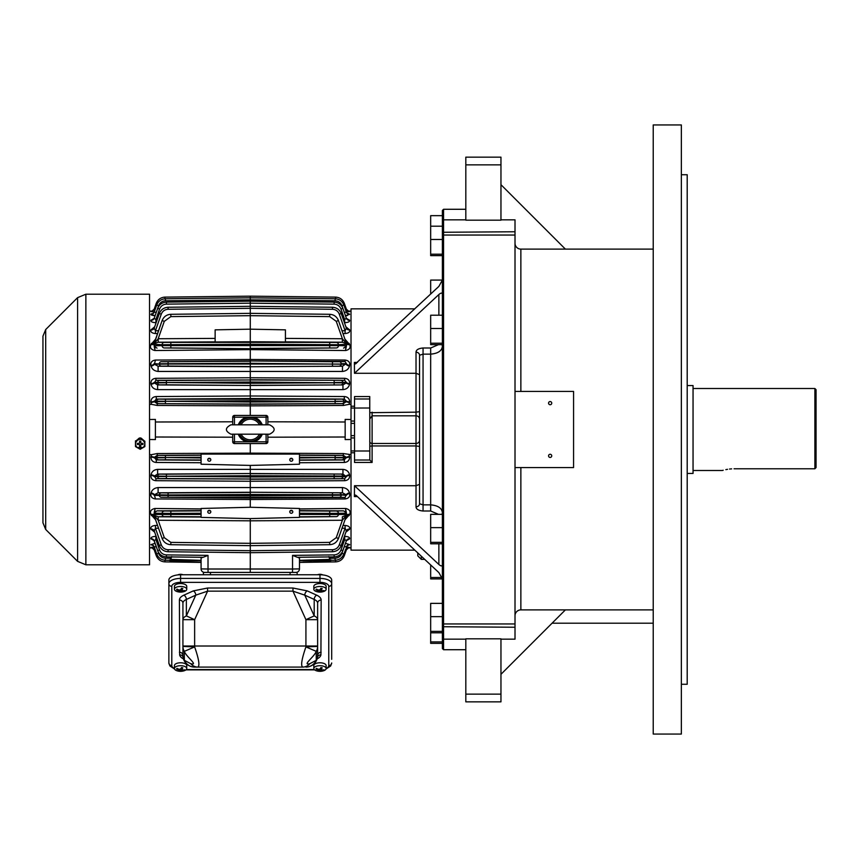<?xml version="1.0" encoding="UTF-8"?>
<svg xmlns="http://www.w3.org/2000/svg" width="859" height="859" viewBox="0 0 859 859"><rect width="100%" height="100%" fill="white"/><g stroke="black" fill="none" stroke-linecap="round" stroke-linejoin="round"><path stroke-width="1.29" d="M262.285 434.182A12.885 12.885 0 0 1 254.124 441.794L246.436 441.794A12.885 12.885 0 0 1 238.276 434.182M238.276 424.818A12.885 12.885 0 0 1 246.436 417.206L254.124 417.206A12.885 12.885 0 0 1 262.285 424.818M267.847 441.848L267.847 441.794A1.761 1.761 0 0 1 266.097 443.555L234.421 443.555M234.421 415.445L266.14 415.445M210.809 459.758A1.525 1.471 0 0 1 209.285 461.229A1.525 1.471 0 0 1 207.76 459.758A1.525 1.471 0 0 1 209.285 458.287A1.525 1.471 0 0 1 210.809 459.758M250.28 465.417L201.081 464.214L201.081 454.1L299.48 454.1L299.48 464.214L250.28 465.417L250.28 473.524L157.605 474.071L154.298 476.069A3.511 1.331 8.3 0 0 151.023 474.726C151.828 471.473 154.029 469.69 157.627 469.379L342.945 469.379C346.531 469.69 348.733 471.473 349.549 474.726L349.634 475.285C349.806 478.527 348.142 480.331 344.652 480.696L344.674 478.699L250.28 479.268L250.28 492.25L158.088 492.787L154.362 494.773A3.511 1.858 12.6 0 0 151.087 492.894C152.022 489.748 154.362 487.966 158.11 487.558L342.451 487.558C346.209 487.966 348.539 489.748 349.473 492.894L349.613 493.517C350.182 496.62 348.679 498.435 345.103 498.95L345.114 497.49L250.28 498.059L250.28 507.272L201.081 508.474L201.081 517.386L250.28 518.589L250.28 520.812L158.196 520.264L154.18 515.379L154.577 516.925L152.913 515.636L154.212 514.487L201.081 514.444M292.801 459.758A1.525 1.471 0 0 1 291.276 461.229A1.525 1.471 0 0 1 289.751 459.758A1.525 1.471 0 0 1 291.276 458.287A1.525 1.471 0 0 1 292.801 459.758M210.809 511.803A1.525 1.471 0 0 1 209.285 513.274A1.525 1.471 0 0 1 208.64 510.471A1.525 1.471 0 0 1 210.809 511.803M250.28 507.272L299.48 508.474L299.48 517.386L250.28 518.589M292.801 511.803A1.525 1.471 0 0 1 291.276 513.274A1.525 1.471 0 0 1 290.299 510.675A1.525 1.471 0 0 1 292.801 511.803M151.989 547.763L150.937 547.516L153.46 547.097M152.601 547.162L151.914 547.247M153.299 545.658L150.926 544.638L155.103 543.296M154.148 540.665L150.948 538.733C150.755 537.337 152.387 536.542 155.844 536.36L155.855 539.409L154.223 540.805L158.013 551.446L153.868 540.204M154.695 532.226L150.948 529.09C150.379 527.029 151.882 525.815 155.458 525.45L157.562 525.461M155.597 519.835L150.873 514.38C149.691 511.352 151.034 509.387 154.888 508.474L154.856 512.308L157.014 510.858L201.081 510.59M158.11 487.558L158.088 492.787L168.096 492.926L168.085 494.967L154.362 494.773L155.458 498.95C151.893 498.435 150.379 496.62 150.948 493.517L151.087 492.894M157.627 469.379L157.605 474.071L166.421 474.189L166.41 476.23L154.298 476.069L155.887 478.699L155.908 480.696C152.419 480.331 150.755 478.527 150.937 475.285L151.023 474.726M201.081 462.722L156.263 462.464C152.827 462.185 151.044 460.392 150.926 457.063L151.506 454.647L157.251 453.541L250.28 453.133L250.28 454.1M149.541 454.647L151.506 454.647M149.541 404.353L151.506 404.353L150.926 401.937C151.044 398.619 152.816 396.815 156.263 396.536L250.28 395.988L250.28 404.063L157.218 403.666L157.251 405.459L250.28 405.867L250.28 415.445M157.014 348.142L154.856 346.692L154.888 345.79L162.115 345.608A2.341 2.212 88.5 0 0 164.305 347.949L250.28 348.7L250.28 360.941L345.114 361.51L345.103 360.05C348.679 360.576 350.182 362.38 349.613 365.483L349.473 366.106C348.539 369.252 346.198 371.034 342.451 371.442L158.11 371.442C154.362 371.034 152.022 369.252 151.087 366.106A3.511 1.858 167.4 0 0 154.362 364.227L158.088 366.213L250.28 366.75L250.28 379.732L344.674 380.301L344.652 378.304C348.153 378.669 349.817 380.473 349.634 383.715L349.549 384.274C348.733 387.527 346.531 389.31 342.945 389.621L157.627 389.621C154.04 389.31 151.828 387.527 151.023 384.274A3.511 1.331 171.7 0 0 154.298 382.931L157.605 384.929L250.28 385.476L250.28 395.988L344.298 396.536C347.745 396.815 349.527 398.619 349.634 401.937L349.055 404.353L343.321 405.459L250.28 405.867L250.28 404.063L341.946 403.601L343.342 403.666L343.321 405.459M151.023 384.274L150.937 383.715C150.755 380.473 152.408 378.669 155.908 378.304L155.887 380.301L154.298 382.931L166.41 382.77L166.421 384.811L157.605 384.929L157.627 389.621M151.087 366.106L150.948 365.483C150.379 362.38 151.882 360.576 155.458 360.05L154.362 364.227L168.085 364.033L168.096 366.074L158.088 366.213L158.11 371.442M344.974 339.165L349.688 344.62C350.869 347.659 349.527 349.624 345.672 350.526L250.28 349.613L154.888 350.526C151.034 349.624 149.691 347.659 150.873 344.62L155.597 339.165M150.948 329.91A3.511 2.899 19.3 0 0 154.223 328.117L159.345 313.514C160.955 309.616 163.865 307.533 168.085 307.254C163.865 307.533 160.955 309.616 159.345 313.514L154.223 328.117L155.447 330.758L155.458 333.55C151.893 333.185 150.379 331.971 150.948 329.91L154.695 326.774M150.937 320.321A3.511 3.211 19.4 0 0 154.212 318.238L157.68 308.381C159.291 304.483 162.201 302.389 166.41 302.121C162.201 302.389 159.291 304.483 157.68 308.381L154.212 318.238L155.887 319.58L155.908 322.683C152.419 322.522 150.755 321.738 150.937 320.321L154.148 318.335M155.103 315.704L150.926 314.362L153.299 313.342M153.46 311.903L150.937 311.484L151.989 311.237M152.258 313.546L151.624 313.75M151.195 314.877L152.344 315.339M153.181 315.511L154.148 315.64M232.714 421.79L155.404 421.994L155.404 419.428L149.541 419.482M232.714 424.818L232.714 417.152M151.506 404.353L157.251 405.459M232.714 437.21L155.404 437.006L155.404 439.572L149.541 439.518M250.28 443.555L250.28 453.133L343.321 453.541L343.342 455.334L346.306 457.342L344.319 459.93L299.48 460.199M232.714 441.848L232.714 434.182M351.02 454.647L343.321 453.541M299.48 462.722L344.298 462.464C347.745 462.185 349.516 460.392 349.634 457.063L349.055 454.647M344.974 519.835L349.688 514.38C350.869 511.352 349.538 509.387 345.672 508.474L345.705 512.308L343.546 510.858L299.48 510.59M345.866 532.226L349.613 529.09C350.182 527.029 348.679 525.815 345.103 525.45L342.999 525.461M349.613 538.733C349.817 537.337 348.185 536.542 344.717 536.36L344.706 539.409L346.338 540.805L342.548 551.446L346.338 540.805A3.511 3.211 19.4 0 1 349.613 538.733L349.549 538.915A3.511 3.221 19.4 0 0 346.263 540.998L346.692 540.204M346.413 540.665L349.549 538.915M347.272 545.658L349.634 544.638L345.458 543.296M348.571 547.763L349.624 547.516L347.1 547.097M347.959 547.162L348.647 547.247M347.39 315.511L346.413 315.64M348.303 313.546L348.937 313.75M347.1 311.903L349.624 311.484L348.518 311.248M345.458 315.704L349.634 314.362L347.272 313.342M349.634 320.321A3.511 3.211 160.6 0 1 346.349 318.238L342.891 308.381C341.27 304.483 338.36 302.389 334.151 302.121C338.36 302.389 341.27 304.483 342.891 308.381L346.349 318.238L344.674 319.58L344.652 322.683C348.142 322.522 349.806 321.738 349.634 320.321L346.413 318.335M349.613 329.91A3.511 2.899 160.7 0 1 346.338 328.117L341.216 313.514C339.606 309.616 336.696 307.533 332.487 307.254C336.696 307.533 339.606 309.616 341.216 313.514L346.338 328.117L345.114 330.758L345.103 333.55C348.679 333.185 350.182 331.971 349.613 329.91L345.866 326.774M351.02 404.353L349.055 404.353M267.847 421.79L345.157 421.994L345.157 419.428L351.02 419.482L351.02 308.853L414.822 308.853M267.847 424.818L267.847 417.152M267.847 437.21L345.157 437.006L345.157 439.572L351.02 439.518L351.02 452.768L351.02 450.954L354.531 450.954L354.531 460.016L369.832 460.016L369.757 398.984L354.531 398.984L354.531 450.996L369.757 450.996M267.847 434.182L267.847 441.794A1.761 1.761 0 0 1 266.097 443.555L266.14 443.555M150.926 457.063A3.511 0.816 -175.2 0 1 154.212 457.879L165.433 457.729L165.443 459.78L156.252 459.93L201.081 460.199M157.251 453.541L157.218 455.334L165.443 455.442L165.433 457.493L154.255 457.342L156.252 459.93L156.263 462.464M157.014 510.858L170.855 511.062L170.844 513.403L154.888 513.21L154.856 512.308M208.018 555.376L203.153 557.298L166.41 556.879C162.566 556.686 159.763 554.871 158.013 551.446L157.68 550.619L159.581 550.007C160.837 553.056 163.113 554.689 166.41 554.903L208.018 555.376L208.018 569.012L250.28 569.012L250.28 572.405M156.252 546.56L158.614 553.336C159.881 556.374 162.158 558.006 165.443 558.221L165.433 560.24C161.224 559.961 158.314 557.878 156.703 553.98C158.314 557.878 161.224 559.961 165.433 560.24L201.081 560.626L201.081 562.291L164.982 561.893C160.773 561.625 157.863 559.531 156.241 555.633C157.863 559.531 160.773 561.625 164.982 561.893C160.773 561.625 157.863 559.531 156.241 555.633C157.863 559.531 160.773 561.625 164.982 561.893L201.081 562.409L201.081 568.894L201.081 558.2L202.692 557.287M171.703 556.589L170.748 559.381L201.081 560.358L201.081 558.2M158.55 528.274L155.447 528.242L161.267 544.831L159.345 545.486C160.955 549.384 163.865 551.467 168.085 551.746C163.865 551.467 160.955 549.384 159.345 545.486L154.362 531.292A3.511 2.91 -19.3 0 0 151.087 529.488M154.577 516.925L162.115 538.432C163.725 542.33 166.635 544.423 170.844 544.703C166.635 544.423 163.725 542.33 162.115 538.432L154.556 516.86M154.18 515.379L158.196 516.785L201.081 517.043M162.115 538.432L164.305 537.68L158.196 520.264L158.196 516.785L164.305 516.624A2.341 2.212 -91.5 0 1 162.115 514.283L162.115 513.392A2.341 2.212 91.5 0 1 164.305 511.051M150.948 493.517A3.511 1.868 12.8 0 1 154.223 495.418L250.28 495.707L250.28 498.059L161.267 497.297A2.051 1.933 -91.9 0 1 159.345 495.246L159.345 494.945A2.051 1.933 91.9 0 1 161.267 492.894M150.937 475.285A3.511 1.353 8.4 0 1 154.212 476.648L166.41 476.477L166.421 478.527L155.887 478.699L250.28 479.021L166.421 478.527M201.081 455.077L157.218 455.334L154.255 457.342A3.511 0.805 -175.3 0 0 150.98 456.537M154.212 514.487L154.545 510.675L154.888 513.21M154.545 510.675L153.879 514.852M154.008 516.667L154.148 515.421M155.458 525.45L155.447 528.242L154.223 530.883A3.511 2.899 -19.3 0 0 150.948 529.09M169.438 556.922L170.748 559.381L196.861 560.218M156.263 546.582L154.255 547.022L153.17 545.508M158.614 553.336L156.703 553.98L154.212 546.893A3.511 3.404 160.6 0 0 150.926 544.638M170.597 559.821L170.114 561.206L201.081 562.162M169.427 559.939L170.114 561.206L169.427 559.939M155.275 549.921L154.223 549.9L152.043 547.752M157.283 555.301L156.241 555.633L154.062 549.513M156.241 555.633L154.223 549.9L151.893 547.731M197.591 562.044L188.454 561.765M175.44 561.367L170.114 561.206M155.404 437.006L155.404 421.994M161.267 544.831C162.523 547.881 164.799 549.513 168.096 549.728L250.28 550.673L250.28 569.012L292.543 569.012L292.5 572.405M250.28 552.691L168.085 551.746L168.096 549.728L250.28 550.673L250.28 552.691L332.487 551.746C336.696 551.467 339.606 549.384 341.216 545.486C339.606 549.384 336.696 551.467 332.487 551.746L250.28 552.691M342.011 528.274L345.114 528.242L339.294 544.831C338.038 547.881 335.762 549.513 332.476 549.728L250.28 550.673L250.28 543.328L250.28 545.648L170.844 544.703L170.855 542.383L250.28 543.328L250.28 520.812L342.365 520.264L346.381 515.379L345.994 516.925L347.648 515.636L346.349 514.487L299.48 514.444M168.096 497.275L339.294 497.297A2.051 1.933 -88.1 0 0 341.216 495.246L250.28 495.707L250.28 494.483L168.085 494.967L168.096 497.275L161.267 497.297M168.096 492.926L250.28 492.432L250.28 494.483L346.198 494.773A3.511 1.858 167.4 0 1 349.473 492.894M342.451 487.558L342.473 492.787L250.28 492.25L342.473 492.787L346.198 494.773L345.114 497.49L339.294 497.297M166.421 474.189L250.28 473.524L342.956 474.071L346.349 476.648L250.28 476.97L250.28 475.736L166.41 476.23L250.28 476.97L250.28 479.021L344.674 478.699L346.349 476.648A3.511 1.353 171.6 0 1 349.634 475.285M342.945 469.379L342.956 474.071L250.28 473.685L250.28 475.736L346.263 476.069A3.511 1.331 171.7 0 1 349.549 474.726M150.873 514.38A3.511 2.437 160.7 0 1 153.278 514.713M151.313 515.583A3.511 2.48 160.7 0 1 152.913 515.636M150.948 538.733A3.511 3.211 160.6 0 1 154.223 540.805M151.023 538.915A3.511 3.221 160.6 0 1 154.298 540.998M150.98 544.767A3.511 3.415 160.6 0 1 154.255 547.022M150.937 547.516A3.511 3.5 160.6 0 1 154.212 549.857M150.948 547.57A3.511 3.5 160.6 0 1 154.223 549.9M215.137 341.871L158.196 342.215L154.18 343.707L158.196 338.736L215.137 338.392M250.28 297.826L335.128 298.76C339.337 299.039 342.247 301.122 343.868 305.02C342.247 301.122 339.337 299.039 335.128 298.76L335.117 300.779L250.28 299.845L165.443 300.779L165.433 298.76C161.224 299.039 158.314 301.122 156.703 305.02C158.314 301.122 161.224 299.039 165.433 298.76L250.28 297.826L250.28 303.195L166.421 304.129L166.41 302.121L250.28 301.176L250.28 308.327L168.096 309.272L168.085 307.254L250.28 306.309L250.28 315.672L170.855 316.617L170.844 314.297L250.28 313.352L250.28 329.18L285.424 329.845L285.424 341.968L250.28 341.764L250.28 329.18L215.137 329.845L215.137 341.968L250.28 341.764L250.28 344.255L162.115 344.717A2.341 2.212 -88.5 0 1 164.305 342.376L158.196 342.215L158.196 338.736L164.305 321.32L162.115 320.568C163.725 316.67 166.635 314.577 170.844 314.297C166.635 314.577 163.725 316.67 162.115 320.568L154.599 342.011M344.298 396.536L344.319 399.07L335.117 399.22L335.128 401.271L343.868 401.228L346.36 401.121L344.319 399.07L250.28 398.512L156.252 399.07L154.255 401.658L165.433 401.507L165.443 403.558M156.263 396.536L156.252 399.07L165.443 399.22L165.433 401.271L154.212 401.121A3.511 0.816 -4.8 0 1 150.926 401.937M166.421 380.473L250.28 379.979L155.887 380.301L166.421 380.473L166.41 382.523L154.212 382.352A3.511 1.353 171.6 0 1 150.937 383.715M349.473 366.106A3.511 1.858 12.6 0 1 346.198 364.227L250.28 363.293L159.345 363.754A2.051 1.933 -88.1 0 1 161.267 361.703L250.28 361.242L250.28 366.568L168.096 366.074M150.873 344.62A3.511 2.437 -160.7 0 0 153.278 344.287L162.115 344.717L162.115 345.608L170.844 345.597L170.855 347.938L164.305 347.949M154.18 343.621L162.115 320.568M155.275 309.079L154.212 309.143L156.241 303.367C157.863 299.469 160.773 297.375 164.982 297.107C160.773 297.375 157.863 299.469 156.241 303.367C157.863 299.469 160.773 297.375 164.982 297.107C160.773 297.375 157.863 299.469 156.241 303.367L154.223 309.1L156.241 303.367L157.283 303.699M150.98 314.233A3.511 3.415 19.4 0 0 154.255 311.978L156.703 305.02L158.614 305.664L156.252 312.44M150.926 314.362A3.511 3.404 19.4 0 0 154.212 312.107L156.263 312.418M154.148 343.579L154.577 342.075M153.278 344.287L152.913 343.364L154.008 342.333M153.879 344.148L154.545 348.324L154.212 344.513M154.888 345.79L154.545 348.324M150.98 402.463A3.511 0.805 -4.7 0 0 154.255 401.658L157.218 403.666L250.28 404.213L343.342 403.666L346.306 401.658A3.511 0.805 -175.3 0 0 349.592 402.463M349.549 384.274A3.511 1.331 8.3 0 1 346.263 382.931L342.956 384.929L250.28 385.476L166.421 384.811M349.634 383.715A3.511 1.353 8.4 0 1 346.349 382.352L344.674 380.301L250.28 379.979L250.28 385.315L342.956 384.929L342.945 389.621M250.28 366.75L342.473 366.213L250.28 366.75M161.267 361.703L250.28 360.941L332.476 361.725L332.476 366.074M343.546 348.142L345.705 346.692L345.683 345.79L338.457 345.608A2.341 2.212 91.5 0 1 336.256 347.949L250.28 348.7L170.855 347.938M349.688 344.62A3.511 2.437 -19.3 0 1 347.283 344.287L338.457 344.717A2.341 2.212 -91.5 0 0 336.256 342.376L329.706 342.387L329.716 345.597L338.457 345.608L338.457 344.717L250.28 344.255L250.28 348.41L336.256 347.949M164.992 298.782L164.982 297.107L250.28 296.172L250.28 298.18M151.85 311.269L154.223 309.1A3.511 3.5 19.4 0 1 150.948 311.43M154.212 309.143A3.511 3.5 19.4 0 1 150.937 311.484M153.868 318.796L154.298 318.002A3.511 3.221 19.4 0 1 151.023 320.085M154.319 327.827L154.362 327.708A3.511 2.91 19.3 0 1 151.087 329.512M151.313 343.417A3.511 2.48 -160.7 0 0 152.913 343.364M154.888 350.526L154.856 346.692M150.948 365.483A3.511 1.868 167.2 0 0 154.223 363.582L159.345 364.055A2.051 1.933 88.1 0 0 161.267 366.106M204.603 572.405A3.511 3.511 0 0 1 201.081 568.894L208.018 569.012L208.061 572.405M234.464 443.555A1.761 1.761 0 0 1 232.714 441.794A1.761 1.761 0 0 0 234.464 443.555L234.464 441.794L246.436 441.794M246.436 417.206L232.714 417.206A1.761 1.761 0 0 1 234.464 415.445L234.464 424.818M349.634 457.063A3.511 0.816 -4.8 0 0 346.36 457.879L335.128 457.729L335.117 459.78L344.319 459.93L344.298 462.464M299.48 455.077L343.342 455.334L335.117 455.442L335.128 457.493L346.306 457.342A3.511 0.805 -4.7 0 1 349.592 456.537M343.546 510.858L329.706 511.062L329.716 513.403L345.683 513.21L345.705 512.308M334.151 556.879C337.995 556.686 340.798 554.871 342.548 551.446L342.891 550.619L340.98 550.007C339.724 553.056 337.447 554.689 334.151 554.903L334.151 556.879L297.407 557.298L292.543 555.376L292.543 569.012L299.48 568.894L299.48 558.2L297.869 557.287M335.128 560.24C339.337 559.961 342.247 557.878 343.868 553.98C342.247 557.878 339.337 559.961 335.128 560.24L299.48 560.626L335.128 560.24L335.117 558.221L330.382 558.275L329.813 559.381L299.48 560.358M295.968 572.405A3.511 3.511 0 0 0 299.48 568.894L299.48 562.409L335.579 561.893C339.788 561.625 342.709 559.531 344.319 555.633C342.709 559.531 339.788 561.625 335.579 561.893C339.788 561.625 342.709 559.531 344.319 555.633C342.709 559.531 339.788 561.625 335.579 561.893L299.48 562.291L330.447 561.206L331.134 559.939L330.447 561.206L329.974 559.821M346.553 516.667L346.381 515.293L342.365 516.785L342.365 520.264L336.256 537.68L338.457 538.432C336.846 542.33 333.926 544.423 329.716 544.703C333.926 544.423 336.846 542.33 338.457 538.432L345.973 516.989M345.683 513.21L346.016 510.675L346.349 514.487M346.016 510.675L346.682 514.852M341.216 545.486L346.338 530.883L341.216 545.486L339.294 544.831M345.103 525.45L345.114 528.242L346.338 530.883A3.511 2.899 -160.7 0 1 349.613 529.09M328.857 556.589L329.813 559.381L303.699 560.218M331.123 556.922L330.382 558.275M344.319 546.56L341.946 553.336L343.868 553.98L347.39 545.508M344.309 546.582L346.36 546.893A3.511 3.404 19.4 0 1 349.634 544.638M343.278 555.301L344.319 555.633L346.499 549.513M345.286 549.921L346.349 549.857A3.511 3.5 19.4 0 1 349.624 547.516M302.969 562.044L311.516 561.775M325.121 561.367L330.447 561.206M345.157 437.006L345.157 421.994M250.28 545.648L329.716 544.703L329.706 542.383L250.28 543.328M339.294 492.894A2.051 1.933 88.1 0 1 341.216 494.945L346.338 495.418A3.511 1.868 167.2 0 1 349.613 493.517M349.688 514.38A3.511 2.437 19.3 0 0 347.283 514.713M349.248 515.583A3.511 2.48 19.3 0 0 347.648 515.636M346.241 531.173L346.198 531.292A3.511 2.91 -160.7 0 1 349.473 529.488M349.592 544.767A3.511 3.415 19.4 0 0 346.306 547.022M349.613 547.57A3.511 3.5 19.4 0 0 346.338 549.9L348.711 547.731L346.338 549.9M285.424 341.871L342.365 342.215L346.381 343.707L342.365 338.736L285.424 338.392M336.256 342.376L342.365 342.215L342.365 338.736L336.256 321.32L338.457 320.568C336.846 316.67 333.926 314.577 329.716 314.297C333.926 314.577 336.846 316.67 338.457 320.568L346.488 343.686L338.457 320.568M349.634 401.937A3.511 0.816 -175.2 0 1 346.36 401.121L335.128 401.507L335.117 403.558M334.14 380.473L334.151 382.523L346.349 382.352L346.263 382.931L334.151 382.77L334.14 384.811M339.294 366.106A2.051 1.933 91.9 0 0 341.216 364.055L168.085 364.033L168.096 361.725M349.613 311.43A3.511 3.5 160.6 0 1 346.338 309.1L344.319 303.367C342.709 299.469 339.788 297.375 335.579 297.107C339.788 297.375 342.709 299.469 344.319 303.367C342.709 299.469 339.788 297.375 335.579 297.107C339.788 297.375 342.709 299.469 344.319 303.367L346.338 309.1L344.319 303.367L343.278 303.699M349.624 311.484A3.511 3.5 160.6 0 1 346.349 309.143L345.286 309.079M344.319 312.418L346.36 312.107L343.868 305.02L341.946 305.664L344.319 312.44M347.283 344.287L347.648 343.364L346.553 342.333M346.682 344.148L346.016 348.324L346.349 344.513M345.683 345.79L346.016 348.324M349.613 365.483A3.511 1.868 12.8 0 1 346.338 363.582L341.216 363.754A2.051 1.933 -91.9 0 0 339.294 361.703L345.114 361.51L346.338 363.582L342.473 366.213L342.451 371.442M329.716 314.297L250.28 313.352L329.716 314.297L329.706 316.617L336.256 321.32M250.28 308.327L332.476 309.272L332.487 307.254L250.28 306.309M250.28 303.195L334.14 304.129L334.151 302.121L250.28 301.176M335.579 298.782L335.579 297.107L250.28 296.172M347.39 313.492L346.306 311.978A3.511 3.415 160.6 0 0 349.592 314.233M346.36 312.107A3.511 3.404 160.6 0 0 349.634 314.362M346.692 318.796L346.263 318.002A3.511 3.221 160.6 0 0 349.549 320.085M346.241 327.827L346.198 327.708A3.511 2.91 160.7 0 0 349.473 329.512M349.248 343.417A3.511 2.48 -19.3 0 1 347.648 343.364M345.672 350.526L345.705 346.692M254.124 417.206L267.847 417.206A1.761 1.761 0 0 0 266.097 415.445L266.097 424.818M210.144 458.545A1.525 1.471 0 0 1 208.426 458.545M210.144 510.59A1.525 1.471 0 0 1 208.426 510.59M292.146 510.59A1.525 1.471 0 0 1 290.417 510.59M292.146 458.545A1.525 1.471 0 0 1 290.417 458.545M239.543 434.182A11.715 11.715 0 0 0 261.018 434.182A11.715 11.715 0 0 1 239.543 434.182M261.018 424.818A11.715 11.715 0 0 0 239.543 424.818A11.715 11.715 0 0 1 261.018 424.818M42.95 522.841L42.95 336.159L45.699 329.534L45.699 529.466L42.95 522.841M143.324 447.507L137.021 447.507M136.656 441.311C138.997 436.791 141.338 436.791 143.689 441.311M85.868 564.793L149.541 564.793L149.541 294.207L85.868 294.207L85.868 564.793L77.589 561.356L77.589 297.643L45.699 329.534M143.238 447.56L137.107 447.56M135.486 441.204L140.178 438.519L144.86 441.204L144.86 446.583L140.178 449.278L135.486 446.583L135.486 440.828M140.178 438.519L143.442 440.012M136.914 440.012L140.178 438.144M140.178 448.495A4.563 4.542 0 0 1 136.216 441.676A4.563 4.542 0 0 1 144.129 441.676A4.563 4.542 0 0 1 140.178 448.495M139.588 444.93L139.588 446.744L140.758 446.744L140.758 444.93A0.591 0.58 0 0 1 141.348 444.35L142.981 444.35L142.981 443.362L141.348 443.362A0.591 0.58 180 0 1 140.758 442.782L140.758 441.15L139.588 441.15L139.588 442.782A0.591 0.58 180 0 1 138.997 443.362L137.365 443.362L137.365 444.532L138.997 444.35A0.591 0.58 0 0 1 139.588 444.93L139.588 446.562L140.758 446.562L140.758 444.93M139.588 445.112A0.591 0.58 180 0 0 138.997 444.532M141.348 444.35L142.981 444.532L142.981 443.362M141.348 444.532A0.591 0.58 180 0 0 140.758 445.112M137.365 443.362L137.365 444.35L138.997 444.35M140.758 442.6L140.758 441.15M139.588 441.15L139.588 442.6M197.828 574.746L306.459 574.757A11.715 11.715 0 0 0 305.922 574.746L306.341 574.757M302.733 574.746L297.139 574.746L297.139 572.405L210.455 572.405L210.455 574.746L205.688 574.757M294.25 574.757L294.873 574.757M194.102 574.757L194.639 574.746A11.715 11.715 0 0 0 194.102 574.757L194.22 574.757M309.863 663.663L316.241 660.324L316.241 651.358C314.34 656.845 301.638 665.811 309.863 663.663A11.715 10.083 90 0 1 302.733 667.089L194.639 667.089L302.733 667.089C300.618 665.865 301.681 659.143 305.922 646.902L305.922 619.672L292.973 591.153L292.973 588.018L307.264 590.895L316.692 595.169A15.226 6.915 0 0 1 321.148 600.054L320.922 654.88A15.043 6.829 0 0 1 317.089 658.917M317.637 646.408A11.715 10.437 180 0 1 316.241 651.358L305.922 646.902L317.637 646.408L317.637 603.19L317.637 655.385A11.715 11.715 0 0 1 305.922 667.089A11.715 11.715 0 0 0 317.454 657.403L317.637 655.385A3.511 3.135 180 0 1 321.148 652.249M183.472 658.917A15.043 6.829 0 0 1 179.638 654.88L179.413 600.054A15.226 6.915 0 0 1 183.869 595.169L193.296 590.895L207.588 588.018L207.588 591.153L194.639 619.672L182.924 619.672L182.924 603.19L182.924 646.408L182.924 619.672A11.715 5.315 180 0 1 186.36 615.903L195.777 595.147L186.36 599.432L186.36 615.903L194.639 619.672L194.639 646.011L317.637 646.011M182.924 646.408A11.715 10.437 180 0 0 184.331 651.358L184.331 660.324A11.715 11.382 90 0 0 194.639 667.089A11.715 11.715 0 0 1 182.924 655.385L182.924 646.408L194.639 646.902C198.88 659.121 199.943 665.854 197.828 667.089A11.715 10.083 90 0 1 190.698 663.663C198.923 665.811 186.22 656.834 184.331 651.358L194.639 646.902L194.639 646.011L182.924 646.011M174.527 668.989L169.867 665.94L168.869 662.965L168.869 583.733A11.715 5.315 0 0 1 180.583 578.418L319.978 578.418A11.715 5.315 0 0 1 331.692 583.733L331.692 659.315M326.13 668.431A8.783 3.984 180 0 0 328.761 665.575L328.761 586.343A2.931 2.609 0 0 0 331.692 583.733L331.692 580.083A11.715 5.315 180 0 0 319.978 574.757L180.583 574.757A11.715 5.315 180 0 0 168.869 580.083L168.869 583.733A2.931 2.609 0 0 0 171.8 586.343L171.8 665.575A8.783 3.984 180 0 0 174.431 668.431M179.413 652.249A3.511 3.135 180 0 1 182.924 655.385A11.715 10.437 0 0 0 184.331 660.324L190.698 663.663M307.264 590.895A3.511 2.212 114.4 0 0 304.784 595.147L314.201 615.903L314.201 599.432L304.784 595.147L292.973 591.153L207.588 591.153L195.777 595.147A3.511 2.212 -114.4 0 0 193.296 590.895M314.201 615.903L305.922 619.672L317.637 619.672A11.715 5.315 0 0 0 314.201 615.903M317.465 657.382L317.465 657.382A3.511 3.125 -170.1 0 1 320.922 654.88M179.638 654.88A3.511 3.125 170.1 0 1 183.107 657.403L183.096 657.382M317.637 655.385A11.715 10.437 0 0 1 316.241 660.324A11.715 11.382 90 0 1 305.922 667.089M177.051 591.55A11.639 11.639 0 0 0 184.116 591.55A6.153 2.792 180 0 0 186.736 589.263L186.736 586.343A6.153 2.792 180 0 0 180.583 583.551A6.153 2.792 180 0 0 174.431 586.343L174.431 589.263A6.153 2.792 180 0 0 177.051 591.55A6.153 2.792 180 0 0 178.232 591.84M179.22 591.336L178.586 590.648L179.22 591.336A11.618 3.951 100.6 0 1 178.371 591.744A10.899 8.977 42.3 0 0 179.671 591.991A11.618 3.951 -79.4 0 0 180.519 591.583L180.519 590.176L181.861 589.854M181.947 589.006L181.947 590.015A11.618 3.951 -79.4 0 0 182.795 588.544A10.899 8.977 -137.7 0 1 181.496 588.308A11.618 3.951 100.6 0 1 180.648 589.768L179.123 590.058A11.618 9.567 -137.7 0 1 177.061 589.134A10.899 3.704 100.6 0 1 176.524 589.725A11.618 9.567 42.3 0 0 178.586 590.648L178.586 589.854M181.947 590.015L182.58 590.702L181.947 590.015M182.054 590.573L182.054 591.293A11.618 9.567 42.3 0 0 184.105 591.153A10.899 3.704 -79.4 0 0 184.642 590.562A11.618 9.567 -137.7 0 1 182.58 590.702M182.054 591.293L180.519 591.583M186.736 589.263A6.153 2.792 180 0 0 180.583 586.472A6.153 2.792 180 0 0 174.431 589.263M179.306 591.035L179.671 591.991M179.671 591.11L180.519 590.176M177.834 574.907A3.511 1.6 0 0 1 183.031 574.757M177.051 670.782A11.639 11.639 0 0 0 184.116 670.782A6.153 2.792 180 0 0 186.736 668.495L186.736 665.575A6.153 2.792 180 0 0 180.583 662.783A6.153 2.792 180 0 0 174.431 665.575L174.431 668.495A6.153 2.792 180 0 0 177.051 670.782A6.153 2.792 180 0 0 178.232 671.083M179.22 670.578L178.586 669.88L179.22 670.578A11.618 3.951 100.6 0 1 178.371 670.976A10.899 8.977 42.3 0 0 179.671 671.223A11.618 3.951 -79.4 0 0 180.519 670.815L180.519 669.408L181.861 669.097M181.947 668.238L181.947 669.247A11.618 3.951 -79.4 0 0 182.795 667.787A10.899 8.977 -137.7 0 1 181.496 667.54A11.618 3.951 100.6 0 1 180.648 669L179.123 669.29A11.618 9.567 -137.7 0 1 177.061 668.377A10.899 3.704 100.6 0 1 176.524 668.968A11.618 9.567 42.3 0 0 178.586 669.88L178.586 669.097M181.947 669.247L182.58 669.945L181.947 669.247M182.054 669.805L182.054 670.535A11.618 9.567 42.3 0 0 184.105 670.385A10.899 3.704 -79.4 0 0 184.642 669.795A11.618 9.567 -137.7 0 1 182.58 669.945M182.054 670.535L180.519 670.815M186.736 668.495A6.153 2.792 180 0 0 180.583 665.704A6.153 2.792 180 0 0 174.431 668.495M179.306 670.278L179.671 671.223M179.671 670.342L180.519 669.408M316.445 591.55A11.639 11.639 0 0 0 323.51 591.55A6.153 2.792 180 0 0 326.13 589.263L326.13 586.343A6.153 2.792 180 0 0 319.978 583.551A6.153 2.792 180 0 0 313.825 586.343L313.825 589.263A6.153 2.792 180 0 0 316.445 591.55A6.153 2.792 180 0 0 317.626 591.84M318.614 591.336L317.98 590.648L318.614 591.336A11.618 3.951 100.6 0 1 317.766 591.744A10.899 8.977 42.3 0 0 319.065 591.991A11.618 3.951 -79.4 0 0 319.913 591.583L319.913 590.176L321.255 589.854M321.341 589.006L321.341 590.015A11.618 3.951 -79.4 0 0 322.189 588.544A10.899 8.977 -137.7 0 1 320.89 588.308A11.618 3.951 100.6 0 1 320.042 589.768L318.517 590.058A11.618 9.567 -137.7 0 1 316.456 589.134A10.899 3.704 100.6 0 1 315.919 589.725A11.618 9.567 42.3 0 0 317.98 590.648L317.98 589.854M321.341 590.015L321.975 590.702L321.341 590.015M321.438 590.573L321.438 591.293A11.618 9.567 42.3 0 0 323.499 591.153A10.899 3.704 -79.4 0 0 324.036 590.562A11.618 9.567 -137.7 0 1 321.975 590.702M321.438 591.293L319.913 591.583M326.13 589.263A6.153 2.792 180 0 0 319.978 586.472A6.153 2.792 180 0 0 313.825 589.263M318.7 591.035L319.065 591.991M319.065 591.11L319.913 590.176M317.529 574.757A3.511 1.6 0 0 1 322.726 574.907M316.445 670.782A11.639 11.639 0 0 0 323.51 670.782A6.153 2.792 180 0 0 326.13 668.495L326.13 665.575A6.153 2.792 180 0 0 319.978 662.783A6.153 2.792 180 0 0 313.825 665.575L313.825 668.495A6.153 2.792 180 0 0 316.445 670.782A6.153 2.792 180 0 0 317.626 671.083M318.614 670.578L317.98 669.88L318.614 670.578A11.618 3.951 100.6 0 1 317.766 670.976A10.899 8.977 42.3 0 0 319.065 671.223A11.618 3.951 -79.4 0 0 319.913 670.815L319.913 669.408L321.255 669.097M321.341 668.238L321.341 669.247A11.618 3.951 -79.4 0 0 322.189 667.787A10.899 8.977 -137.7 0 1 320.89 667.54A11.618 3.951 100.6 0 1 320.042 669L318.517 669.29A11.618 9.567 -137.7 0 1 316.456 668.377A10.899 3.704 100.6 0 1 315.919 668.968A11.618 9.567 42.3 0 0 317.98 669.88L317.98 669.097M321.341 669.247L321.975 669.945L321.341 669.247M321.438 669.805L321.438 670.535A11.618 9.567 42.3 0 0 323.499 670.385A10.899 3.704 -79.4 0 0 324.036 669.795A11.618 9.567 -137.7 0 1 321.975 669.945M321.438 670.535L319.913 670.815M326.13 668.495A6.153 2.792 180 0 0 319.978 665.704A6.153 2.792 180 0 0 313.825 668.495M318.7 670.278L319.065 671.223M319.065 670.342L319.913 669.408M203.422 574.746L203.422 572.405L210.455 572.405M294.25 574.746L290.106 574.746L290.106 572.405M687.2 473.427L693.052 473.427L693.052 385.573L687.2 385.573M734.058 468.789C718.94 470.657 718.94 470.657 734.058 468.789L814.88 468.789L816.05 467.564L816.05 389.675L814.88 388.504L693.052 388.504M816.05 467.564L814.88 468.789L814.88 388.504M731.643 468.864L729.527 469.046M727.53 469.325L725.834 469.637M723.214 470.26L722.569 470.431M722.355 470.496L693.052 470.496M442.385 272.389L442.385 255.628L430.67 255.628L430.67 239.478L442.385 239.478L442.385 210.455L443.555 209.285L443.555 639.171A1.17 1.17 0 0 1 442.385 638.001L442.385 220.999A1.17 1.17 0 0 1 443.555 219.829L465.814 219.829L443.555 219.829A1.17 1.17 0 0 0 442.385 220.999A1.17 1.17 0 0 1 443.555 219.829M443.555 639.171A1.17 1.17 0 0 1 442.385 638.001A1.17 1.17 0 0 0 443.555 639.171L465.814 639.171L443.555 639.171L443.555 649.715L442.385 648.545L442.385 632.804L430.67 632.804L430.67 616.655L442.385 616.655M500.958 219.829L515.013 219.829L500.958 219.829M515.013 639.171L500.958 639.171L515.013 639.171L515.013 219.829M500.958 220.172L465.814 220.172L465.814 157.154L500.958 157.154L500.958 220.172M465.814 638.828L500.958 638.828L500.958 701.846L465.814 701.846L465.814 638.828M414.822 550.147L351.02 550.147L351.02 452.768L354.531 452.768M351.02 439.518L351.02 421.06L354.531 421.06M351.02 419.482L351.02 421.06M369.757 408.004L351.02 408.046L351.02 406.232L354.531 406.232M369.832 460.016L372.108 462.443L354.531 462.443L354.531 460.016M354.531 398.984L354.531 396.557L369.757 396.557L369.757 398.984M441.827 344.652A3.511 3.039 0 0 1 442.385 346.295C441.88 350.891 437.972 353.5 430.67 354.144L423.058 354.144L423.058 348.002C418.483 348.41 416.143 349.817 416.024 352.201A3.511 3.039 180 0 1 419.546 355.25L419.546 503.75A3.511 3.039 0 0 1 416.024 506.799C416.153 509.194 418.494 510.59 423.058 510.998L430.67 510.998L438.498 514.348M357.441 496.599L354.391 496.599L354.488 485.722L416.024 485.722L416.024 445.95L372.108 445.95L372.108 462.443M369.757 412.685L416.024 412.159L416.024 373.278L354.488 373.278L354.391 362.401L357.441 362.401M417.785 552.917L417.785 555.837L417.785 552.917M354.391 496.599L356.27 495.503L438.874 572.599L442.385 578.923L430.67 578.923L430.67 564.943M355.325 495.031L356.27 495.503M442.385 564.717C442.16 566.349 440.989 566.264 438.874 564.481L438.874 543.79M354.488 485.722L438.874 564.481M354.488 373.278L438.874 294.519C440.989 292.736 442.16 292.651 442.385 294.283M430.67 294.057L430.67 280.077L442.385 280.077L438.874 286.401L355.325 363.969M356.27 363.497L354.391 362.401M423.058 348.002L430.67 348.002L438.498 344.652M372.108 412.159L372.108 443.48L416.024 443.48L416.024 415.82L372.108 415.82L369.757 419.02M419.546 355.25L423.058 354.144L423.058 504.856L430.67 504.856C437.972 505.489 441.88 508.109 442.385 512.705A3.511 3.039 0 0 1 441.827 514.348M416.024 352.201L416.024 373.278L419.546 374.653M419.546 484.347L416.024 485.722L416.024 506.799M423.058 510.998L423.058 504.856L419.546 503.75M653.227 249.11L520.865 249.11A5.852 5.852 0 0 1 515.013 243.258A5.852 5.852 0 0 0 520.865 249.11L520.865 391.436M500.958 674.315L565.383 609.89L520.865 609.89A5.852 5.852 0 0 0 515.013 615.742A5.852 5.852 0 0 1 520.865 609.89A5.852 5.852 0 0 0 515.013 615.742M515.013 391.436L573.576 391.436L573.576 467.564L515.013 467.564L520.865 467.564L520.865 609.89L653.227 609.89L520.865 609.89M550.147 401.561A1.578 1.578 0 0 0 548.783 403.934A1.578 1.578 0 0 0 551.521 403.934A1.578 1.578 0 0 0 550.147 401.561M550.147 454.271A1.578 1.578 0 0 0 548.783 456.644A1.578 1.578 0 0 0 551.521 456.644A1.578 1.578 0 0 0 550.147 454.271M500.958 184.685L565.383 249.11M681.348 174.731L687.2 174.731L687.2 684.269L681.348 684.269M681.348 124.942L681.348 734.058L653.227 734.058L653.227 124.942L681.348 124.942M430.67 631.376L442.385 631.376M430.67 616.655L430.67 603.372L442.385 603.372M442.385 344.652L430.67 344.652L430.67 328.503L442.385 328.503M430.67 343.213L442.385 343.213M430.67 328.503L430.67 315.21L442.385 315.21M430.67 293.359L431.422 293.359M430.67 577.495L442.117 577.495M442.385 643.348L430.67 643.348L430.67 632.804M430.67 641.92L442.385 641.92M430.67 239.478L430.67 215.652L442.385 215.652M430.67 254.189L442.385 254.189M430.67 226.196L442.385 226.196M442.385 543.79L430.67 543.79L430.67 527.63L442.385 527.63M430.67 542.351L442.385 542.351M430.67 527.63L430.67 514.348L442.385 514.348M234.464 434.182L234.464 441.794L232.714 441.794M254.124 441.794L266.097 441.794L266.097 434.182M266.097 443.555L266.097 441.794L267.847 441.794M154.888 508.474L201.081 508.915M345.103 498.95L250.28 499.519L155.458 498.95M344.652 480.696L250.28 481.255L155.908 480.696M155.908 378.304L250.28 377.745L344.652 378.304M155.458 360.05L250.28 359.481L345.103 360.05M157.562 333.539L155.458 333.55M345.672 508.474L299.48 508.915M342.999 333.539L345.103 333.55M158.614 455.399A2.051 1.933 92.5 0 0 156.703 457.45L156.703 457.772A2.051 1.933 87.5 0 0 158.614 459.823M201.081 457.278L165.433 457.493L201.081 457.944M201.081 513.231L170.844 513.403L170.855 516.613L164.305 516.624M164.992 560.218L164.982 561.893M166.41 554.903L166.41 556.879M164.305 537.68L170.855 542.383M159.591 474.147A2.051 1.933 92.2 0 0 157.68 476.197L157.68 476.509A2.051 1.933 87.8 0 0 159.591 478.56M201.081 459.994L165.443 459.78M165.443 455.442L201.081 455.238M201.081 516.796L170.855 516.613M170.855 511.062L201.081 510.88M157.218 539.42L155.855 539.409L159.581 550.007M165.443 558.221L170.179 558.275L165.443 558.221M158.614 399.177A2.051 1.933 92.5 0 0 156.703 401.228L156.703 401.55A2.051 1.933 87.5 0 0 158.614 403.601M165.433 401.271L250.28 402.012L335.128 401.507L250.28 400.766L165.433 401.271M159.591 380.44A2.051 1.933 92.2 0 0 157.68 382.491L157.68 382.803A2.051 1.933 87.8 0 0 159.591 384.853M166.41 382.523L250.28 383.264L334.151 382.77L250.28 382.03L166.41 382.523M164.305 342.376L170.855 342.387L170.844 345.597L329.716 345.597L329.706 347.938M170.855 316.617L164.305 321.32M168.096 309.272C164.799 309.487 162.523 311.119 161.267 314.169L159.345 313.514M166.421 304.129C163.135 304.354 160.858 305.987 159.591 309.025L157.68 308.381M165.443 300.779C162.158 300.994 159.881 302.626 158.614 305.664M157.605 314.695L159.591 309.025L155.887 319.58L157.229 319.559M161.267 314.169L155.447 330.758L158.55 330.726M165.443 399.22L335.117 399.22M170.855 342.387L329.706 342.387M341.946 455.399A2.051 1.933 87.5 0 1 343.868 457.45L343.868 457.772A2.051 1.933 92.5 0 1 341.946 459.823M299.48 457.278L335.128 457.493L299.48 457.944M336.256 511.051A2.341 2.212 88.5 0 1 338.457 513.392L338.457 514.283A2.341 2.212 -88.5 0 1 336.256 516.624L299.48 517.043M299.48 513.231L329.716 513.403L329.706 516.613L336.256 516.624M341.946 553.336C340.679 556.374 338.403 558.006 335.117 558.221M335.579 560.218L335.579 561.893M334.151 554.903L292.543 555.376M332.476 549.728L332.487 551.746M336.256 537.68L329.706 542.383M332.476 497.275L332.476 492.926M340.969 474.147A2.051 1.933 87.8 0 1 342.891 476.197L342.891 476.509A2.051 1.933 92.2 0 1 340.969 478.56M334.14 474.189L334.14 478.527M299.48 459.994L335.117 459.78M335.117 455.442L299.48 455.238M299.48 516.796L329.706 516.613M329.706 511.062L299.48 510.88M343.342 539.42L344.706 539.409L340.98 550.007M341.946 399.177A2.051 1.933 87.5 0 1 343.868 401.228L343.868 401.55A2.051 1.933 92.5 0 1 341.946 403.601M340.969 380.44A2.051 1.933 87.8 0 1 342.891 382.491L342.891 382.803A2.051 1.933 92.2 0 1 340.969 384.853M339.294 361.703L332.476 361.725M332.476 309.272C335.762 309.487 338.038 311.119 339.294 314.169L341.216 313.514M334.14 304.129C337.426 304.354 339.702 305.987 340.969 309.025L342.891 308.381M335.117 300.779C338.403 300.994 340.679 302.626 341.946 305.664M340.969 309.025L344.674 319.58L343.342 319.559M339.294 314.169L345.114 330.758L342.011 330.726M250.28 315.672L329.706 316.617M241.1 434.182A10.308 10.308 0 0 0 259.461 434.182M259.461 424.818A10.308 10.308 0 0 0 241.1 424.818M328.761 586.343A8.783 3.984 180 0 0 319.978 582.348L319.978 574.757M319.978 582.348L180.583 582.348L180.583 574.757M207.588 588.018L292.973 588.018M180.583 582.348A8.783 3.984 180 0 0 171.8 586.343M186.274 669.569L314.297 669.569M321.148 600.054A3.511 3.135 180 0 0 317.637 603.19A11.715 5.315 180 0 0 314.201 599.432A3.511 2.212 114.4 0 1 316.692 595.169M183.869 595.169A3.511 2.212 -114.4 0 1 186.36 599.432A11.715 5.315 180 0 0 182.924 603.19A3.511 3.135 180 0 0 179.413 600.054M328.761 665.575A2.931 2.609 0 0 0 331.692 662.965L330.694 665.94L326.033 668.989M168.869 662.965A2.931 2.609 0 0 0 171.8 665.575M515.013 231.758L442.385 232.274M515.013 627.242L442.385 626.726M354.531 437.94L351.02 437.94M351.02 435.61L354.531 435.61M354.531 423.39L351.02 423.39M515.013 235.044L443.555 235.044A1.17 1.16 180 0 0 442.385 236.214M515.013 623.956L443.555 623.956A1.17 1.16 180 0 1 442.385 622.786M430.67 510.998L430.67 348.002M421.297 556.202L421.297 559.349L424.679 559.349M438.874 315.21L438.874 294.519M369.757 446.272L372.108 445.95L372.108 443.48A2.341 2.147 0 0 1 369.757 441.333M419.546 446.433L416.024 445.95L416.024 443.48A3.511 3.221 0 0 0 419.546 440.259M419.546 418.977A3.511 3.157 0 0 0 416.024 415.82L416.024 412.159L419.546 411.654M500.958 694.147L465.814 694.147M500.958 164.853L465.814 164.853M149.541 547.881L152.408 547.913M149.541 311.119L152.408 311.087M351.02 547.881L348.153 547.913M351.02 311.119L348.153 311.087M158.013 551.446L157.68 550.619M154.255 311.978L153.117 313.503M342.548 551.446L342.891 550.619M346.338 309.1L348.711 311.269M230.953 434.182L269.608 434.182C275.653 431.057 275.653 427.943 269.608 424.818L230.953 424.818C224.908 427.943 224.908 431.057 230.953 434.182M45.699 529.466L77.589 561.356M85.868 294.207L77.589 297.643M306.459 574.757L305.922 574.746M314.641 669.88L185.92 669.88M181.861 588.802L181.861 590.262M179.306 590.112L179.306 591.185M181.861 668.034L181.861 669.505M179.306 669.344L179.306 670.428M321.255 588.802L321.255 590.262M318.7 590.112L318.7 591.185M321.255 668.034L321.255 669.505M318.7 669.344L318.7 670.428M465.814 209.285L443.555 209.285M465.814 649.715L443.555 649.715M421.297 559.349L417.785 555.837M653.227 623.194L552.079 623.194"/></g></svg>
